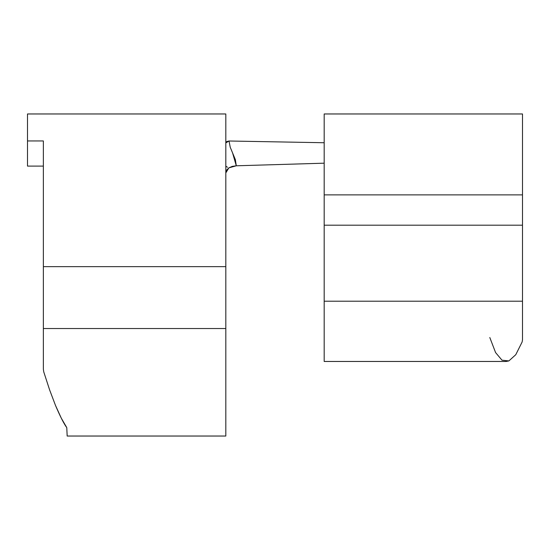 <?xml version="1.0" encoding="UTF-8"?>
<svg xmlns="http://www.w3.org/2000/svg" width="550" height="550" viewBox="0 0 550 550"><rect width="100%" height="100%" fill="white"/><g stroke="black" fill="none" stroke-linecap="round" stroke-linejoin="round"><path stroke-width="0.82" d="M324.184 142.739L229.034 141.006L225.816 142.911L225.816 140.951L225.816 142.911L226.765 141.542L229.034 141.006L324.184 142.739L324.184 194.879L522.5 194.879L522.5 113.967L324.184 113.967L324.184 361.467L506.131 361.467L508.881 360.917L515.763 354.709L522.122 342.004L522.5 339.9L522.5 113.967L324.184 113.967M489.803 337.521L495.578 352.571L501.992 360.188L508.881 360.917L515.763 354.709L522.122 342.004L522.5 339.9L522.5 301.214L324.184 301.214L522.5 301.214L522.5 225.191L324.184 225.191L522.5 225.191L522.5 194.879L324.184 194.879L324.184 360.009M67.162 435.772L66.784 427.652L61.284 418.144L55.495 405.426L49.596 389.847L43.746 371.862L43.367 369.297L43.367 328.529L225.816 328.529L225.816 266.654L225.816 328.529L43.367 328.529L43.367 266.654L225.816 266.654L225.816 142.945L225.816 266.654L43.367 266.654L43.367 140.951L27.5 140.951L27.5 166.1L27.5 113.967L225.816 113.967L27.5 113.967L27.5 140.951L43.367 140.951L43.367 369.297L43.746 371.862L49.596 389.847L55.495 405.426C60.163 416.391 63.924 423.803 66.784 427.652L67.162 436.033L225.816 436.033L225.816 328.529L225.816 435.854M225.816 140.951L225.816 113.967L225.816 140.951M27.5 166.1L43.367 166.1L27.5 166.1M227.446 167.269L225.816 166.1L227.446 167.269M226.607 170.142L228.876 167.86L236.287 165.791L324.184 163.185L236.287 165.791L232.251 166.389L228.876 167.86L225.816 172.934L226.607 170.142M229.034 141.006L230.244 147.29L235.359 159.624L236.287 165.791L232.533 152.762"/></g></svg>
